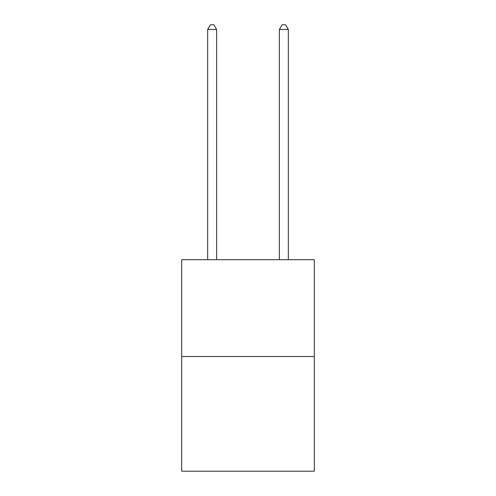 <?xml version="1.0" encoding="UTF-8"?>
<svg xmlns="http://www.w3.org/2000/svg" width="496" height="496" viewBox="0 0 496 496"><rect width="100%" height="100%" fill="white"/><g stroke="black" fill="none" stroke-linecap="round" stroke-linejoin="round"><path stroke-width="0.74" d="M314.321 356.481L314.321 259.687L181.679 259.687L181.679 471.2L314.321 471.2L314.321 356.481L181.679 356.481M216.634 259.687L216.634 29.462L207.669 29.462L207.669 259.687M207.669 29.462L210.36 24.8L213.943 24.8L216.634 29.462M288.331 259.687L288.331 29.462L279.366 29.462L279.366 259.687M279.366 29.462L282.057 24.8L285.64 24.8L288.331 29.462"/></g></svg>

